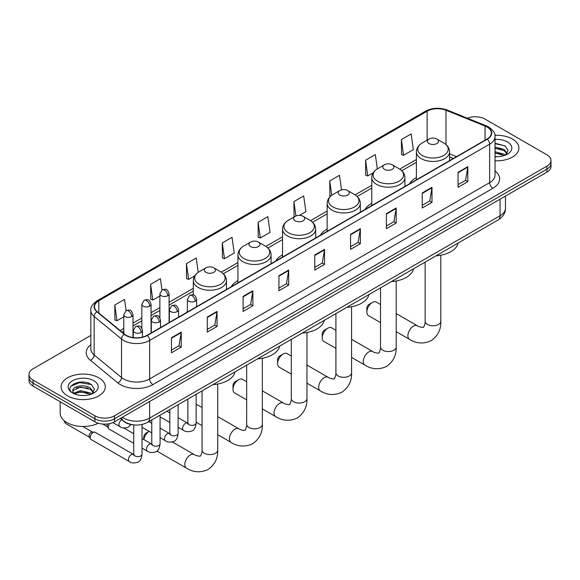 <?xml version="1.0" encoding="UTF-8"?>
<svg xmlns="http://www.w3.org/2000/svg" width="580" height="580" viewBox="0 0 580 580"><rect width="100%" height="100%" fill="white"/><g stroke="black" fill="none" stroke-linecap="round" stroke-linejoin="round"><path stroke-width="0.87" d="M187.398 311.228A24.411 14.094 0 0 0 186.6 312.482M237.923 280.611A24.411 14.094 0 0 0 231.217 286.723M282.54 254.859A24.411 14.094 0 0 0 275.833 260.964M327.156 229.1A24.411 14.094 0 0 0 320.45 235.204M371.773 203.341A24.411 14.094 0 0 0 365.067 209.445M416.389 177.582A24.411 14.094 0 0 0 409.683 183.686M453.284 158.514L449.551 157.006M132.733 424.77A13.818 7.975 180 0 1 123.997 421.508L120.292 418.455M90.828 335.443L33.045 368.8A13.818 7.975 0 0 0 29 374.441L29 380.458A13.818 7.975 0 0 0 33.045 386.099L94.924 421.82A13.818 7.975 0 0 0 114.463 421.82L546.954 172.129A13.818 7.975 0 0 0 551 166.489L551 163.48A13.818 7.975 0 0 1 546.954 169.121A13.818 7.975 0 0 0 551 163.48L551 160.471A13.818 7.975 0 0 0 546.954 154.831L485.076 119.103A13.818 7.975 0 0 0 467.408 118.204M29 374.441A13.818 7.975 0 0 0 33.045 380.081L94.924 415.802A13.818 7.975 0 0 0 114.463 415.802L114.463 418.811L546.954 169.121L114.463 418.811A13.818 7.975 0 0 1 94.924 418.811A13.818 7.975 0 0 0 114.463 418.811L114.463 421.82M33.045 380.081L33.045 383.09L94.924 418.811L33.045 383.09A13.818 7.975 0 0 1 29 377.45A13.818 7.975 0 0 0 33.045 383.09L33.045 386.099M512.43 139.033A22.105 12.76 0 0 0 494.943 135.343A22.105 12.76 0 0 1 512.43 139.033A22.105 12.76 0 0 1 518.904 148.059A22.105 12.76 0 0 0 512.43 139.033M98.832 377.826A22.105 12.76 0 0 0 74.74 375.057A22.105 12.76 0 0 0 61.096 386.853A22.105 12.76 0 0 0 67.57 395.872A22.105 12.76 0 0 0 91.662 398.641A22.105 12.76 0 0 0 105.306 386.853A22.105 12.76 0 0 0 98.832 377.826A22.105 12.76 0 0 0 74.74 375.057A22.105 12.76 0 0 0 61.096 386.853A22.105 12.76 0 0 0 67.57 395.872A22.105 12.76 0 0 0 91.662 398.641A22.105 12.76 0 0 0 105.306 386.853A22.105 12.76 0 0 0 98.832 377.826M487.033 126.998A14.739 8.511 180 0 1 491.347 133.016A14.739 8.511 180 0 1 487.033 139.033L147.03 335.334A14.739 8.511 180 0 1 124.54 334.196L97.179 311.634A14.739 8.511 180 0 1 94.511 306.755A14.739 8.511 180 0 1 98.825 300.737L427.112 111.2A14.739 8.511 180 0 1 445.984 110.251L485.061 126.049A14.739 8.511 180 0 1 487.033 126.998M487.287 126.853A15.109 8.722 0 0 0 485.272 125.874L446.201 110.077A15.109 8.722 0 0 0 426.851 111.055L98.564 300.585A15.109 8.722 0 0 0 96.874 311.757L124.236 334.319A15.109 8.722 0 0 0 147.291 335.479L487.287 139.185A15.109 8.722 0 0 0 487.287 126.853M171.455 337.741L171.455 352.778L181.228 347.137L181.228 332.101L171.455 337.741M171.455 350.11L178.981 345.767L181.185 332.594A3.683 2.124 -120 0 0 181.228 332.101M178.916 345.803L181.228 347.137M207.277 317.057L207.277 332.101L217.05 326.46L217.05 311.416L207.277 317.057M207.277 329.425L214.803 325.083L217.007 311.917A3.683 2.124 -120 0 0 217.05 311.416M214.738 325.119L217.05 326.46M243.107 296.373L243.107 311.416L252.873 305.776L252.873 290.732L243.107 296.373M243.107 308.748L250.625 304.399L252.837 291.232A3.683 2.124 -120 0 0 252.873 290.732M250.56 304.442L252.873 305.776M278.929 275.688L278.929 290.732L288.695 285.092L288.695 270.048L278.929 275.688M278.929 288.064L286.455 283.721L288.659 270.548A3.683 2.124 -120 0 0 288.695 270.048M286.389 283.758L288.695 285.092M458.048 172.274L458.048 187.318L467.813 181.678L467.813 166.634L458.048 172.274M458.048 184.65L465.573 180.307L467.777 167.134A3.683 2.124 -120 0 0 467.813 166.634M465.501 180.344L467.813 181.678M422.218 192.959L422.218 208.002L431.991 202.362L431.991 187.318L422.218 192.959M422.218 205.335L429.744 200.992L431.955 187.819A3.683 2.124 -120 0 0 431.991 187.318M429.678 201.028L431.991 202.362M386.396 213.643L386.396 228.687L396.169 223.046L396.169 208.002L386.396 213.643M386.396 226.019L393.922 221.669L396.125 208.503A3.683 2.124 -120 0 0 396.169 208.002M393.856 221.712L396.169 223.046M350.574 234.327L350.574 249.364L360.347 243.723L360.347 228.687L350.574 234.327M350.574 246.696L358.099 242.353L360.303 229.187A3.683 2.124 -120 0 0 360.347 228.687M358.034 242.389L360.347 243.723M314.751 255.004L314.751 270.048L324.524 264.407L324.524 249.364L314.751 255.004M314.751 267.38L322.277 263.037L324.481 249.864A3.683 2.124 -120 0 0 324.524 249.364M322.212 263.074L324.524 264.407M495.03 160.783A22.105 12.76 0 0 0 518.904 148.059A22.105 12.76 0 0 1 495.03 160.783M114.463 415.802L546.954 166.112A13.818 7.975 0 0 0 551 160.471M198.222 272.353L196.207 258.013L186.434 263.654L186.593 278.61M161.972 290L160.385 278.697L150.612 284.338L150.771 299.287M126.143 310.67L124.562 299.382L114.789 305.022L114.949 319.971M299.476 215.383L305.885 211.686L303.681 195.968L293.908 201.608L294.067 216.557M341.548 189.877L339.503 175.283L329.73 180.924L329.889 195.881M377.334 168.903L375.325 154.606L365.552 160.247L365.712 175.196M401.382 139.562L403.586 155.28L413.351 149.64L411.147 133.922L401.382 139.562L401.534 154.512M222.263 242.976L224.467 258.687L234.233 253.047L232.029 237.336L222.263 242.976L222.415 257.926M258.086 222.292L260.289 238.01L270.062 232.37L267.851 216.652L258.086 222.292L258.245 237.242M260.289 238.01L258.086 237.184M294.502 216.724L293.908 216.499M293.908 201.608L295.923 215.963M330.658 196.163L329.73 195.815M329.73 180.924L331.745 195.293M365.552 160.247L367.763 175.957L373.201 172.818M367.763 175.957L365.552 175.138M403.586 155.28L401.382 154.454M224.467 258.687L222.263 257.868M186.434 263.654L188.645 279.371L194.728 275.855M188.645 279.371L186.434 278.552M150.612 284.338L152.815 300.056L159.884 295.981M152.815 300.056L150.612 299.229M114.789 305.022L116.993 320.74L123.794 316.81M116.993 320.74L114.789 319.913M495.03 156.571L497.778 156.709M495.03 151.793L504.158 154.2L505.376 155.172M495.03 152.989L504.375 155.541M495.03 147.016L504.158 149.422L507.152 153.555M495.03 148.212L504.158 150.619L506.913 153.867M495.03 156.665A15.015 8.671 0 0 0 507.42 154.193A15.015 8.671 0 0 0 507.42 141.933A15.015 8.671 0 0 0 495.03 139.454M505.731 155.027L508.087 150.409L505.108 145.928L495.03 143.245M495.03 143.709L504.904 145.79M495.03 148.48L501.584 149.299M495.03 153.258L501.584 154.077M366.857 312.055L366.857 308.299A3.226 1.863 -60 0 1 369.141 304.348L372.396 302.47A7.83 4.524 120 0 0 366.857 312.055A7.83 4.524 120 0 0 368.481 315.643L380.524 322.596M429.062 143.55A5.524 3.19 0 0 0 436.878 143.55A5.524 3.19 0 0 0 436.878 139.033L443.736 142.999A15.232 8.794 0 0 1 443.736 155.433A15.232 8.794 0 0 1 422.197 155.433A15.232 8.794 0 0 1 422.197 142.999C418.448 145.225 416.512 148.183 416.389 151.873A16.581 9.57 0 0 0 421.247 158.644A16.581 9.57 0 0 0 439.314 160.718A16.581 9.57 0 0 0 449.551 151.873C449.427 148.183 447.492 145.225 443.736 142.999L436.878 139.033A5.524 3.19 0 0 0 429.062 139.033A5.524 3.19 0 0 0 429.062 143.55M436.015 255.838A25.331 14.623 0 0 0 458.113 243.078M380.524 304.514L376.311 302.079A7.83 4.524 120 0 0 372.396 302.47L369.141 304.348M322.241 337.814L322.241 334.058A3.226 1.863 -60 0 1 324.524 330.107L327.78 328.229A7.83 4.524 120 0 0 322.241 337.814A7.83 4.524 120 0 0 323.865 341.402L335.907 348.355M384.446 169.309A5.524 3.19 0 0 0 392.261 169.309A5.524 3.19 0 0 0 392.261 164.792L399.12 168.758A15.232 8.794 0 0 1 399.12 181.192A15.232 8.794 0 0 1 377.58 181.192A15.232 8.794 0 0 1 377.58 168.758C373.832 170.984 371.896 173.942 371.773 177.632A16.581 9.57 0 0 0 376.63 184.404A16.581 9.57 0 0 0 394.697 186.477A16.581 9.57 0 0 0 404.934 177.632C404.811 173.942 402.875 170.984 399.12 168.758L392.261 164.792A5.524 3.19 0 0 0 384.446 164.792A5.524 3.19 0 0 0 384.446 169.309M391.399 281.597A25.331 14.623 0 0 0 413.497 268.837M335.907 330.274L331.695 327.838A7.83 4.524 120 0 0 327.78 328.229L324.524 330.107M277.624 363.573L277.624 359.817A3.226 1.863 -60 0 1 279.901 355.866L283.163 353.988A7.83 4.524 120 0 0 277.624 363.573A7.83 4.524 120 0 0 279.248 367.162L291.29 374.114M339.829 195.069A5.524 3.19 0 0 0 347.645 195.069A5.524 3.19 0 0 0 347.645 190.552L354.503 194.518A15.232 8.794 0 0 1 354.503 206.951A15.232 8.794 0 0 1 332.964 206.951A15.232 8.794 0 0 1 332.964 194.518C329.215 196.743 327.279 199.701 327.156 203.392A16.581 9.57 0 0 0 332.014 210.163A16.581 9.57 0 0 0 350.081 212.237A16.581 9.57 0 0 0 360.318 203.392C360.195 199.701 358.259 196.743 354.503 194.518L347.645 190.552A5.524 3.19 0 0 0 339.829 190.552A5.524 3.19 0 0 0 339.829 195.069M346.782 307.356A25.331 14.623 0 0 0 368.88 294.596M291.29 356.033L287.078 353.597A7.83 4.524 120 0 0 283.163 353.988L279.901 355.866M233.008 389.332L233.008 385.577A3.226 1.863 -60 0 1 235.284 381.625L238.547 379.748A7.83 4.524 120 0 0 233.008 389.332A7.83 4.524 120 0 0 234.632 392.921L246.674 399.874M295.213 220.828A5.524 3.19 0 0 0 303.028 220.828A5.524 3.19 0 0 0 303.028 216.311L309.887 220.277A15.232 8.794 0 0 1 309.887 232.71A15.232 8.794 0 0 1 288.347 232.71A15.232 8.794 0 0 1 288.347 220.277C284.599 222.502 282.663 225.46 282.54 229.151A16.581 9.57 0 0 0 287.397 235.922A16.581 9.57 0 0 0 305.464 237.996A16.581 9.57 0 0 0 315.701 229.151C315.578 225.46 313.642 222.502 309.887 220.277L303.028 216.311A5.524 3.19 0 0 0 295.213 216.311A5.524 3.19 0 0 0 295.213 220.828M302.165 333.116A25.331 14.623 0 0 0 324.263 320.356M246.674 381.792L242.462 379.356A7.83 4.524 120 0 0 238.547 379.748L235.284 381.625M250.596 246.587A5.524 3.19 0 0 0 258.412 246.587A5.524 3.19 0 0 0 258.412 242.07L265.27 246.036A15.232 8.794 0 0 1 265.27 258.47A15.232 8.794 0 0 1 243.731 258.47A15.232 8.794 0 0 1 243.731 246.036C239.982 248.262 238.046 251.22 237.923 254.91A16.581 9.57 0 0 0 242.781 261.681A16.581 9.57 0 0 0 260.848 263.755A16.581 9.57 0 0 0 271.085 254.91C270.962 251.22 269.026 248.262 265.27 246.036L258.412 242.07A5.524 3.19 0 0 0 250.596 242.07A5.524 3.19 0 0 0 250.596 246.587M257.549 358.875A25.331 14.623 0 0 0 279.647 346.115M202.057 407.551L197.845 405.115A7.83 4.524 120 0 0 196.149 404.76M143.775 439.524L143.775 437.095A3.226 1.863 -60 0 1 146.051 433.144L149.14 431.361A7.83 4.524 120 0 0 143.876 439.582M205.98 272.346A5.524 3.19 0 0 0 213.795 272.346A5.524 3.19 0 0 0 213.795 267.829L220.654 271.795A15.232 8.794 0 0 1 220.654 284.229A15.232 8.794 0 0 1 199.114 284.229A15.232 8.794 0 0 1 199.114 271.795C195.366 274.021 193.43 276.979 193.307 280.669A16.581 9.57 0 0 0 198.164 287.441A16.581 9.57 0 0 0 216.231 289.514A16.581 9.57 0 0 0 226.468 280.669C226.345 276.979 224.409 274.021 220.654 271.795L213.795 267.829A5.524 3.19 0 0 0 205.98 267.829A5.524 3.19 0 0 0 205.98 272.346M212.932 384.634A25.331 14.623 0 0 0 235.03 371.874M133.733 443.301L109.105 429.077A4.147 2.392 -60 0 1 108.583 428.569A4.147 2.392 -60 0 1 108.243 427.185A4.147 2.392 -60 0 1 109.519 423.654M108.583 428.569L107.351 426.583A2.994 1.725 -60 0 1 107.104 425.582A2.994 1.725 -60 0 1 107.474 423.995M90.204 437.596A4.147 2.392 -60 0 1 93.133 432.521A4.147 2.392 -60 0 1 94.504 432.122A4.147 2.392 -60 0 1 95.207 432.317L133.436 454.394A4.147 2.392 -60 0 0 131.551 454.495A4.147 2.392 -60 0 0 131.37 454.597A4.147 2.392 -60 0 0 128.659 458.251A4.147 2.392 -60 0 0 129.297 461.571L91.06 439.495A4.147 2.392 -60 0 1 90.545 438.988A4.147 2.392 -60 0 1 90.204 437.596M90.545 438.988L89.306 437.001A2.994 1.725 -60 0 1 89.059 436A2.994 1.725 -60 0 1 91.176 432.332A2.994 1.725 -60 0 1 92.169 432.049L94.504 432.122M60.175 401.759L60.175 413.17A23.026 13.296 0 0 0 66.917 422.574A23.026 13.296 0 0 0 98.245 423.24M80.707 395.4L84.172 395.502M73.805 393.197L80.504 390.637L90.56 392.986L91.778 393.965M74.421 393.834L80.504 391.834L90.777 394.335M73.906 393.661L72.833 391.137A10.411 6.01 0 0 0 74.508 393.922M93.547 392.341L90.56 388.216C84.31 383.554 71.456 386.432 72.833 391.137L72.79 390.681M72.855 391.283L73.145 390.507L80.504 387.056L90.56 389.405L93.315 392.653M92.133 393.82L94.482 389.202L91.51 384.714C80.975 377.145 62.256 387.121 73.066 393.24L73.602 393.566M93.815 380.719A15.015 8.671 0 0 0 72.58 380.719A15.015 8.671 0 0 0 72.58 392.979A15.015 8.671 0 0 0 93.815 392.979A15.015 8.671 0 0 0 93.815 380.719M70.869 386.222L79.685 382.604L91.306 384.576M76.379 387.976L79.685 387.382L87.979 388.092M76.379 392.754L79.685 392.152L87.979 392.87M122.344 417.274A18.422 10.636 0 0 0 123.584 418.064A18.422 10.636 0 0 0 149.64 418.064L500.054 215.745A18.422 10.636 0 0 0 505.455 208.227C505.586 212.802 503.15 216.71 498.147 219.965L147.726 422.276A9.215 5.321 60 0 0 149.64 418.064L149.64 401.512M500.054 199.201L500.054 215.745A9.215 5.321 60 0 1 498.147 219.965M121.597 417.701A9.215 6.162 129.5 0 0 123.206 420.696L120.408 418.39M546.954 172.129L546.954 166.112M94.924 421.82L94.924 415.802M495.03 170.919A23.026 13.296 180 0 1 492.891 188.297L152.895 384.591A4.604 2.661 60 0 1 149.64 378.95L489.636 182.656A18.422 10.636 0 0 0 495.03 175.138L495.03 136.626A18.422 10.636 180 0 1 489.636 144.152A4.604 2.661 -120 0 0 487.287 139.185M152.895 384.591A23.026 13.296 180 0 1 120.328 384.591A23.026 13.296 180 0 1 117.747 382.822L90.386 360.26A23.026 13.296 180 0 1 90.828 344.658M123.584 378.95A18.422 10.636 0 0 0 149.64 378.95L149.64 340.445A18.422 10.636 180 0 1 121.517 339.024L94.156 316.462A18.422 10.636 180 0 1 90.828 310.365L90.828 348.87A18.422 10.636 0 0 0 94.156 354.974L121.517 377.529A18.422 10.636 0 0 0 123.584 378.95M495.03 136.626C495.646 133.748 493.529 130.543 488.679 126.998L486.257 125.824A4.604 2.16 112 0 0 485.272 125.874M486.257 125.824L447.187 110.026C439.553 107.329 432.31 107.721 425.459 111.2A4.604 2.661 60 0 1 426.851 111.055M98.564 300.585A4.604 2.661 -120 0 0 97.179 300.737C92.394 304.174 90.277 307.378 90.828 310.365M96.874 311.757A4.604 3.081 129.5 0 0 94.156 316.462L94.156 354.974A4.604 3.081 -50.5 0 1 90.386 360.26M447.187 110.026A4.604 2.16 112 0 0 446.201 110.077M124.236 334.319A4.604 3.081 129.5 0 0 121.517 339.024L121.517 377.529A4.604 3.081 -50.5 0 1 117.747 382.822M147.291 335.479A4.604 2.661 60 0 1 149.64 340.445L489.636 144.152L489.636 182.656A4.604 2.661 60 0 0 492.891 188.297M98.825 300.737L98.825 312.997M485.061 126.049L485.061 140.172M445.984 110.251L445.984 144.594M456.54 156.636L449.551 153.809M427.112 111.2L427.112 140.157M416.389 159.514L399.736 169.128M371.773 185.274L355.119 194.887M327.156 211.033L310.503 220.646M282.54 236.792L265.887 246.406M237.923 262.551L221.27 272.165M193.307 288.311L169.092 302.289M159.884 307.603L151.054 312.707M141.839 318.021L133.008 323.118M123.794 328.439L120.125 330.556M314.751 255.483L324.481 249.864M350.574 234.798L360.303 229.187M386.396 214.121L396.125 208.503M422.218 193.437L431.955 187.819M458.048 172.753L467.777 167.134M278.929 276.167L288.659 270.548M243.107 296.851L252.837 291.232M207.277 317.536L217.007 311.917M171.455 338.212L181.185 332.594M440.8 255.229L440.8 321.269A7.83 4.524 180 0 1 438.502 324.466A7.83 4.524 180 0 1 427.431 324.466A7.83 4.524 180 0 1 425.14 321.269C425.618 322.574 423.581 328.251 423.327 327.142C424.168 327.91 418.238 326.837 417.346 325.771L396.184 313.555M440.8 321.269C441.134 329.375 437.922 335.849 431.158 340.699C423.581 344.129 416.367 343.672 409.516 339.329A7.83 4.524 -60 0 1 408.313 333.058A7.83 4.524 -60 0 1 413.431 326.156A7.83 4.524 -60 0 1 417.346 325.771M396.184 280.988L396.184 347.029A7.83 4.524 180 0 1 393.885 350.226A7.83 4.524 180 0 1 382.814 350.226A7.83 4.524 180 0 1 380.524 347.029C381.002 348.333 378.965 354.01 378.711 352.901C379.552 353.669 373.622 352.596 372.73 351.531L351.567 339.314M396.184 347.029C396.517 355.134 393.305 361.608 386.541 366.458C378.965 369.888 371.751 369.431 364.9 365.088A7.83 4.524 -60 0 1 363.696 358.817A7.83 4.524 -60 0 1 368.815 351.915A7.83 4.524 -60 0 1 372.73 351.531M351.567 306.748L351.567 372.788A7.83 4.524 180 0 1 349.269 375.985A7.83 4.524 180 0 1 338.198 375.985A7.83 4.524 180 0 1 335.907 372.788C336.385 374.093 334.348 379.77 334.094 378.66C334.935 379.429 329.005 378.356 328.113 377.29L306.95 365.074M351.567 372.788C351.9 380.893 348.689 387.367 341.924 392.218C334.348 395.647 327.135 395.19 320.283 390.848A7.83 4.524 -60 0 1 319.08 384.576A7.83 4.524 -60 0 1 324.198 377.674A7.83 4.524 -60 0 1 328.113 377.29M306.95 332.507L306.95 398.547A7.83 4.524 180 0 1 304.652 401.744A7.83 4.524 180 0 1 293.582 401.744A7.83 4.524 180 0 1 291.29 398.547C291.762 399.852 289.732 405.529 289.478 404.42C290.319 405.188 284.388 404.115 283.497 403.049L262.334 390.833M306.95 398.547C307.284 406.652 304.072 413.127 297.308 417.977C289.732 421.406 282.518 420.95 275.667 416.607A7.83 4.524 -60 0 1 274.463 410.336A7.83 4.524 -60 0 1 279.582 403.434A7.83 4.524 -60 0 1 283.497 403.049M262.334 358.266L262.334 424.306A7.83 4.524 180 0 1 260.036 427.503A7.83 4.524 180 0 1 248.965 427.503A7.83 4.524 180 0 1 246.674 424.306C247.145 425.611 245.115 431.288 244.862 430.179C245.702 430.947 239.772 429.874 238.88 428.809L217.718 416.592M262.334 424.306C262.668 432.412 259.456 438.886 252.692 443.736C245.115 447.165 237.901 446.709 231.05 442.366A7.83 4.524 -60 0 1 229.847 436.095A7.83 4.524 -60 0 1 234.965 429.193A7.83 4.524 -60 0 1 238.88 428.809M217.718 384.025L217.718 450.065A7.83 4.524 180 0 1 215.419 453.263A7.83 4.524 180 0 1 204.349 453.263A7.83 4.524 180 0 1 202.057 450.065C202.529 451.37 200.499 457.047 200.245 455.938C201.086 456.707 195.155 455.634 194.256 454.568L172.362 441.924M217.718 450.065C218.051 458.171 214.839 464.645 208.075 469.495C200.499 472.925 193.285 472.468 186.434 468.125A7.83 4.524 -60 0 1 185.23 461.854A7.83 4.524 -60 0 1 190.349 454.952A7.83 4.524 -60 0 1 194.256 454.568M195.264 301.201A4.604 2.661 0 0 0 196.613 299.324C194.742 293.415 192.923 294.596 189.704 295.336A4.604 2.661 60 0 1 192.009 295.561A4.604 2.661 -120 0 1 195.264 301.201A4.604 2.661 0 0 1 188.746 301.201A4.604 2.661 0 0 1 187.398 299.324L189.704 295.336M178.111 427.257L183.418 430.324A4.147 2.392 -60 0 1 182.787 426.996A4.147 2.392 -60 0 1 185.491 423.349A4.147 2.392 -60 0 1 185.68 423.248A4.147 2.392 -60 0 1 187.565 423.139L178.111 417.68M188.101 423.56L187.731 423.864L187.862 422.972A4.147 2.392 -0 0 0 189.073 424.661A4.147 2.392 -0 0 0 194.749 424.763A4.147 2.392 -0 0 0 196.149 422.972C195.583 427.786 194.09 430.469 191.683 431.034C188.217 432.093 185.462 431.853 183.418 430.324M177.219 311.619A4.604 2.661 0 0 0 178.567 309.742C176.704 303.833 174.885 305.007 171.658 305.754A4.604 2.661 60 0 1 173.964 305.979A4.604 2.661 -120 0 1 177.219 311.619A4.604 2.661 0 0 1 170.708 311.619A4.604 2.661 0 0 1 169.36 309.742L171.658 305.754M160.065 437.668L165.38 440.735A4.147 2.392 -60 0 1 164.742 437.414A4.147 2.392 -60 0 1 167.453 433.76A4.147 2.392 -60 0 1 167.635 433.666A4.147 2.392 -60 0 1 169.527 433.557L160.065 428.098M170.056 433.978L169.686 434.282L169.817 433.383A4.147 2.392 -0 0 0 171.035 435.08A4.147 2.392 -0 0 0 176.704 435.181A4.147 2.392 -0 0 0 178.111 433.383C177.538 438.197 176.052 440.887 173.637 441.452C170.172 442.504 167.417 442.264 165.38 440.735M159.181 322.038A4.604 2.661 0 0 0 160.529 320.16C158.659 314.251 156.839 315.426 153.62 316.165A4.604 2.661 60 0 1 155.918 316.397A4.604 2.661 -120 0 1 159.181 322.038A4.604 2.661 0 0 1 152.663 322.038A4.604 2.661 0 0 1 151.315 320.16L153.62 316.165M142.028 448.086L147.334 451.153A4.147 2.392 -60 0 1 146.704 447.833A4.147 2.392 -60 0 1 149.408 444.178A4.147 2.392 -60 0 1 149.589 444.077A4.147 2.392 -60 0 1 151.481 443.976L142.028 438.516M152.018 444.389L151.641 444.7L151.779 443.801A4.147 2.392 -0 0 0 152.989 445.498A4.147 2.392 -0 0 0 158.666 445.599A4.147 2.392 -0 0 0 160.065 443.801C159.5 448.615 158.006 451.305 155.592 451.871C152.134 452.922 149.379 452.683 147.334 451.153M141.136 332.456A4.604 2.661 0 0 0 142.484 330.571C140.614 324.669 138.801 325.844 135.575 326.583A4.604 2.661 60 0 1 137.881 326.815A4.604 2.661 -120 0 1 141.136 332.456A4.604 2.661 0 0 1 134.625 332.456A4.604 2.661 0 0 1 133.277 330.571L135.575 326.583M133.973 454.807L133.603 455.111L133.733 454.22A4.147 2.392 -0 0 0 134.951 455.909A4.147 2.392 -0 0 0 140.621 456.018A4.147 2.392 -0 0 0 142.028 454.22C141.455 459.034 139.969 461.724 137.554 462.289C134.089 463.34 131.334 463.101 129.297 461.571M89.458 437.24L65.779 423.567A2.994 1.725 -60 0 1 65.236 421.493M167.743 295.735A4.604 2.661 0 0 0 169.092 293.85C167.221 287.948 165.409 289.123 162.182 289.862A4.604 2.661 60 0 1 164.488 290.094A4.604 2.661 -120 0 1 167.743 295.735A4.604 2.661 0 0 1 161.233 295.735A4.604 2.661 0 0 1 159.884 293.85L162.182 289.862M149.705 306.153A4.604 2.661 0 0 0 151.054 304.268C149.183 298.359 147.363 299.541 144.144 300.281A4.604 2.661 60 0 1 146.443 300.505A4.604 2.661 -120 0 1 149.705 306.153A4.604 2.661 0 0 1 143.188 306.153A4.604 2.661 0 0 1 141.839 304.268L144.144 300.281M131.66 316.564A4.604 2.661 0 0 0 133.008 314.686C131.138 308.777 129.326 309.952 126.099 310.699A4.604 2.661 60 0 1 128.405 310.923A4.604 2.661 -120 0 1 131.66 316.564A4.604 2.661 0 0 1 125.15 316.564A4.604 2.661 0 0 1 123.794 314.686L126.099 310.699M131.145 424.538L128.078 427.293C124.613 428.345 121.858 428.113 119.813 426.575A4.147 2.392 -60 0 1 118.958 424.683A4.147 2.392 -60 0 1 121.771 419.673M147.726 422.276C140.316 426.003 132.907 426.003 125.49 422.276L123.206 420.696M505.455 208.227L505.455 196.091M425.459 111.2L97.179 300.737M416.389 162.313L401.795 170.737M371.773 188.072L357.178 196.497M327.156 213.832L312.562 222.256M282.54 239.591L267.945 248.015M237.923 265.35L223.329 273.774M193.307 291.109L169.092 305.094M159.884 310.409L151.054 315.505M141.839 320.827L133.008 325.924M123.794 331.245L122.126 332.209M453.386 158.456L449.551 156.904M409.516 339.329L396.184 331.637M449.551 160.674L449.551 151.873M416.389 179.822L416.389 151.873M429.062 139.033L422.197 142.999M425.14 262.117L425.14 321.269M364.9 365.088L351.567 357.396M404.934 186.434L404.934 177.632M371.773 205.581L371.773 177.632M384.446 164.792L377.58 168.758M380.524 287.876L380.524 347.029M320.283 390.848L306.95 383.155M360.318 212.193L360.318 203.392M327.156 231.34L327.156 203.392M339.829 190.552L332.964 194.518M335.907 313.635L335.907 372.788M275.667 416.607L262.334 408.914M315.701 237.952L315.701 229.151M282.54 257.099L282.54 229.151M295.213 216.311L288.347 220.277M291.29 339.394L291.29 398.547M231.05 442.366L217.718 434.674M202.057 425.633L196.149 422.218M271.085 263.712L271.085 254.91M237.923 282.859L237.923 254.91M250.596 242.07L243.731 246.036M246.674 365.154L246.674 424.306M146.051 433.144L149.14 431.361M186.434 468.125L156.89 451.073M226.468 289.471L226.468 280.669M193.307 294.908L193.307 280.669M205.98 267.829L199.114 271.795M202.057 390.913L202.057 450.065M188.406 423.473L187.565 423.139M196.149 394.32L196.149 422.972M196.613 306.704L196.613 299.324M169.817 422.465L160.065 416.839M187.862 399.105L187.862 422.972M187.398 312.025L187.398 299.324M169.817 412.895L166.902 411.213M170.368 433.891L169.527 433.557M178.111 404.738L178.111 433.383M178.567 317.122L178.567 309.742M151.779 432.883L142.028 427.257M169.817 409.524L169.817 433.383M169.36 322.444L169.36 309.742M151.779 423.313L148.857 421.624M152.322 444.309L151.481 443.976M160.065 415.157L160.065 443.801M160.529 327.54L160.529 320.16M102.74 424.082L107.496 426.822M151.779 419.942L151.779 443.801M151.315 332.855L151.315 320.16M133.733 433.731L123.728 427.953M134.277 454.72L133.436 454.394M142.028 424.473L142.028 454.22M142.484 337.118L142.484 330.571M133.733 424.908L133.733 454.22M133.277 337.603L133.277 330.571M82.766 426.467L92.452 432.057M65.779 423.567L64.38 421.733L64.286 420.761M169.092 322.596L169.092 293.85M159.884 317.804L159.884 293.85M151.054 333.007L151.054 304.268M141.839 328.222L141.839 304.268M133.008 337.567L133.008 314.686M119.813 426.575L112.912 422.595M123.794 333.587L123.794 314.686"/></g></svg>
